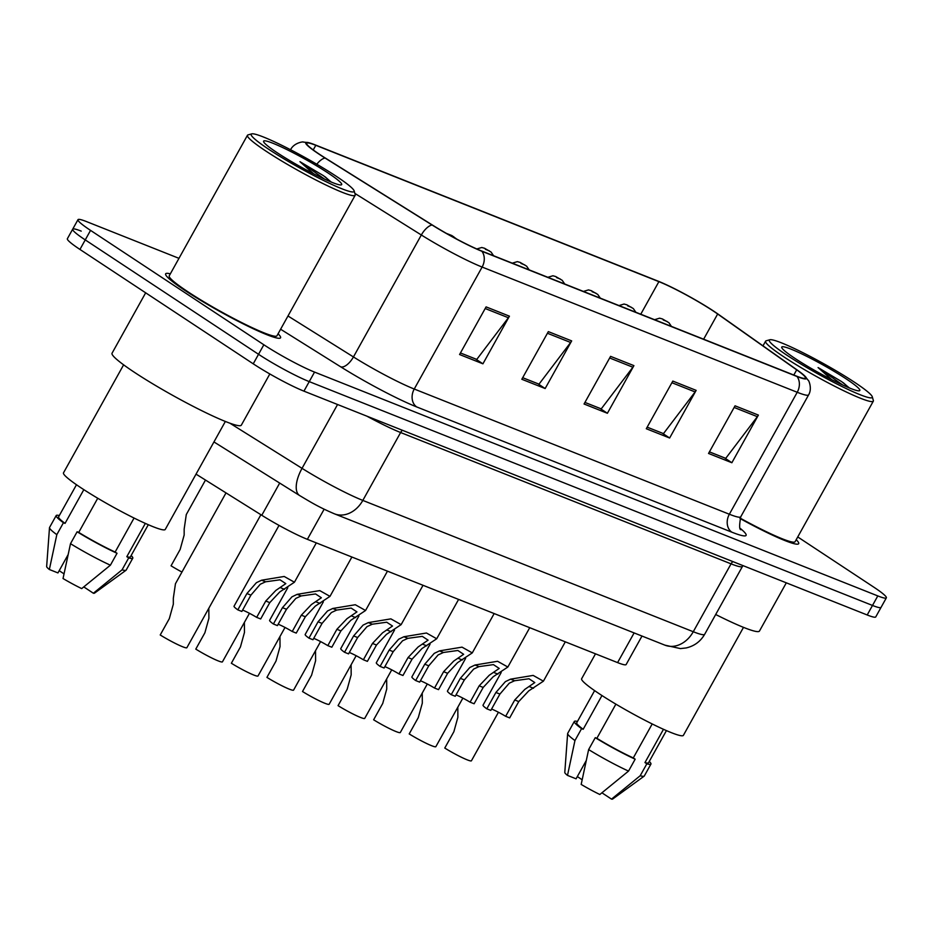 <?xml version="1.0" encoding="UTF-8"?>
<svg xmlns="http://www.w3.org/2000/svg" width="933" height="933" viewBox="0 0 933 933"><rect width="100%" height="100%" fill="white"/><g stroke="black" fill="none" stroke-linecap="round" stroke-linejoin="round"><path stroke-width="1.4" d="M641.997 636.049L626.136 664.541A41.099 4.082 -150.9 0 1 617.588 662.605L307.365 539.332A41.099 4.082 -150.9 0 1 261.776 515.273L196.035 474.139M185.76 290.968A65.753 6.531 29.1 0 0 245.752 325.116A65.753 6.531 29.1 0 0 280.553 337.793A65.753 6.531 29.1 0 0 278.069 333.804A65.753 6.531 29.1 0 1 280.553 337.793A65.753 6.531 29.1 0 1 245.752 325.116A65.753 6.531 29.1 0 1 185.76 290.968A65.753 6.531 29.1 0 1 165.642 273.836A65.753 6.531 29.1 0 0 185.76 290.968M739.962 518.468A65.753 6.531 29.1 0 0 798.683 543.682A65.753 6.531 29.1 0 0 796.199 539.706A65.753 6.531 29.1 0 1 798.683 543.682A65.753 6.531 29.1 0 1 739.962 518.468M320.089 154.691A43.839 4.35 -150.9 0 1 306.677 143.262A43.839 4.35 -150.9 0 1 315.797 145.315L658.885 281.649A43.839 4.35 -150.9 0 1 717.664 314.001L796.7 369.853A43.839 4.35 -150.9 0 1 805.412 378.087A43.839 4.35 -150.9 0 1 796.292 376.022L481.195 250.814A43.839 4.35 -150.9 0 1 432.562 225.145L325.535 158.178A43.839 4.35 -150.9 0 1 320.089 154.691M319.471 154.446A44.936 4.467 29.1 0 0 325.046 158.027L432.072 224.993A44.936 4.467 29.1 0 0 481.918 251.292L797.027 376.512A44.936 4.467 29.1 0 0 804.747 375.964A44.936 4.467 29.1 0 0 797.435 370.179L718.398 314.339A44.936 4.467 29.1 0 0 658.162 281.171L315.062 144.837A44.936 4.467 29.1 0 0 308.835 142.714A44.936 4.467 29.1 0 0 319.471 154.446M81.229 231.127A41.099 4.082 29.1 0 0 72.681 229.191L67.374 238.72A41.099 4.082 29.1 0 0 79.946 249.438L253.24 363.823A41.099 4.082 29.1 0 0 303.936 391.149L867.2 614.975L872.495 605.447A41.099 4.082 29.1 0 0 881.044 607.383A41.099 4.082 29.1 0 1 872.495 605.447L309.243 381.62L872.495 605.447L877.801 595.919A41.099 4.082 29.1 0 0 886.35 597.855A41.099 4.082 29.1 0 0 873.778 587.137L797.738 536.942M253.24 363.823L258.534 354.295A41.099 4.082 29.1 0 0 309.243 381.62A41.099 4.082 29.1 0 1 258.534 354.295L85.253 239.909L258.534 354.295L263.841 344.767A41.099 4.082 29.1 0 0 314.549 372.092L877.801 595.919M72.681 229.191A41.099 4.082 29.1 0 0 85.253 239.909A41.099 4.082 29.1 0 1 72.681 229.191L77.987 219.663A41.099 4.082 29.1 0 0 90.548 230.381L263.841 344.767M170.342 273.847A65.753 6.531 29.1 0 0 165.642 273.836A65.753 6.531 29.1 0 1 170.342 273.847M178.973 258.336L86.524 221.599A41.099 4.082 29.1 0 0 77.987 219.663M758.389 415.092L731.869 462.733L708.532 453.461L735.052 405.82L758.389 415.092A10.963 8.677 -68.3 0 1 757.351 416.678L734.143 407.453M571.672 340.895L545.152 388.536L521.815 379.264L548.336 331.623L571.672 340.895A10.963 8.677 -68.3 0 1 570.634 342.481L547.426 333.256M509.43 316.17L482.921 363.812L459.572 354.528L486.093 306.887L509.43 316.17A10.963 8.677 -68.3 0 1 508.403 317.745L485.183 308.52M696.146 390.367L669.637 438.009L646.289 428.737L672.81 381.084L696.146 390.367A10.963 8.677 -68.3 0 1 695.12 391.942L671.9 382.717M633.915 365.631L607.395 413.272L584.058 404.001L610.567 356.359L633.915 365.631A10.963 8.677 -68.3 0 1 632.877 367.217L609.669 357.992M724.591 457.893L709.407 451.899M545.152 388.536L537.863 383.72L522.69 377.702L539.006 384.151L570.634 342.481M475.632 358.972L460.447 352.966L476.763 359.415L508.403 317.745M662.348 433.169L647.164 427.162L663.48 433.612L695.12 391.942M600.106 408.432L584.933 402.426L601.237 408.876L632.877 367.217M607.395 413.272L600.094 408.456M669.637 438.009L662.337 433.192M482.921 363.812L475.62 358.995M731.869 462.733L724.579 457.916M709.418 451.864L725.722 458.348L757.351 416.678M867.2 614.975A41.099 4.082 29.1 0 0 875.749 616.911L886.35 597.855M205.482 480.052L186.285 514.561L184.163 529.093L184.163 535.017L180.151 549.467L171.054 565.806A20.549 2.041 -150.9 0 0 181.947 572.057M226.008 492.892L175.451 583.743L173.328 598.263L173.328 604.199L169.316 618.649L160.219 634.976A20.549 2.041 -150.9 0 0 186.868 647.712L260.89 514.724M242.592 610.089A13.703 1.365 -150.9 0 1 256.668 617.366L265.765 601.027L275.841 590.426L285.801 583.626L280.005 579.813L265.602 581.795L260.284 584.245L250.919 595.126L241.834 611.465L237.822 609.867A20.549 2.041 -150.9 0 1 234.031 606.228L279.025 525.396M237.822 609.867L246.907 593.54L256.4 582.693L261.602 580.209L284.18 576.466L294.431 582.227L279.737 591.977L269.777 602.625L260.68 618.952L256.668 617.366M208.817 608.281L208.899 618.334L204.887 632.784L195.79 649.111A20.549 2.041 -150.9 0 0 222.439 661.847L249.461 613.308M244.388 622.416L244.458 632.469L240.446 646.919L231.361 663.246A20.549 2.041 -150.9 0 0 258.009 675.982L285.031 627.442M279.958 636.551L280.028 646.604L276.016 661.054L266.931 677.381A20.549 2.041 -150.9 0 0 293.58 690.117L320.59 641.577M278.162 624.224A13.703 1.365 -150.9 0 1 292.239 631.501L301.336 615.162L311.412 604.561L321.372 597.761L315.576 593.948L301.172 595.93L295.854 598.38L286.489 609.261L277.404 625.6L273.392 624.002A20.549 2.041 -150.9 0 1 269.602 620.363L287.796 587.673M273.392 624.002L282.477 607.675L291.959 596.828L297.172 594.344L319.739 590.601L329.99 596.362L315.307 606.112L305.348 616.76L296.251 633.087L292.239 631.501M313.733 638.359A13.703 1.365 -150.9 0 1 327.81 645.636L336.906 629.297L346.983 618.696L356.942 611.896L351.146 608.083L336.743 610.065L331.425 612.515L322.06 623.396L312.963 639.735L308.951 638.137A20.549 2.041 -150.9 0 1 305.173 634.498L323.366 601.808M308.951 638.137L318.048 621.798L327.53 610.963L332.743 608.479L355.31 604.736L365.561 610.497L350.878 620.247L340.918 630.895L331.821 647.222L327.81 645.636M349.304 652.494A13.703 1.365 -150.9 0 1 363.38 659.771L372.477 643.432L382.553 632.831L392.513 626.031L386.717 622.218L372.314 624.2L366.996 626.649L357.631 637.531L348.534 653.87L344.522 652.272A20.549 2.041 -150.9 0 1 340.743 648.633L358.937 615.943M344.522 652.272L353.619 635.933L363.1 625.098L368.313 622.614L390.88 618.871L401.132 624.632L386.437 634.382L376.489 645.03L367.392 661.357L363.38 659.771M384.874 666.629A13.703 1.365 -150.9 0 1 398.951 673.906L408.048 657.567L418.124 646.966L428.084 640.166L422.287 636.353L407.884 638.335L402.566 640.784L393.201 651.666L384.104 668.005L380.093 666.407A20.549 2.041 -150.9 0 1 376.314 662.768L394.507 630.078M380.093 666.407L389.189 650.068L398.671 639.233L403.884 636.749L426.451 633.006L436.702 638.767L422.008 648.517L412.059 659.165L402.963 675.492L398.951 673.906M336.102 176.174A58.907 5.855 29.1 0 0 284.752 146.784A58.907 5.855 29.1 0 0 251.723 133.874A58.907 5.855 29.1 0 0 269.194 149.595A58.907 5.855 29.1 0 0 325.29 181.329A58.907 5.855 29.1 0 0 354.143 190.88A58.907 5.855 29.1 0 0 336.102 176.174M251.723 133.874L248.026 134.9A61.648 6.123 29.1 0 0 247.455 135.285A61.648 6.123 29.1 0 0 266.313 151.356A61.648 6.123 29.1 0 0 322.561 183.369A61.648 6.123 29.1 0 0 355.181 195.242A61.648 6.123 29.1 0 0 355.216 194.565L354.143 190.88M247.455 135.285L169.235 275.83A61.648 6.123 29.1 0 0 188.093 291.901A61.648 6.123 29.1 0 0 244.341 323.914A61.648 6.123 29.1 0 0 276.961 335.787L355.181 195.242M145.665 292.822L112.053 353.21A73.975 7.347 29.1 0 0 134.679 372.489A73.975 7.347 29.1 0 0 202.181 410.905A73.975 7.347 29.1 0 0 241.332 425.156L269.824 373.97M123.623 364.826L63.502 472.833A58.219 5.785 29.1 0 0 81.311 488.006A58.219 5.785 29.1 0 0 134.434 518.235A58.219 5.785 29.1 0 0 165.246 529.454L225.354 421.459M331.273 182.063L323.518 175.719L299.936 161.677L313.651 173.795M277.288 152.802A44.667 4.432 29.1 0 0 316.229 175.101A44.667 4.432 29.1 0 0 341.268 184.886A44.667 4.432 29.1 0 0 328.019 172.967A44.667 4.432 29.1 0 0 285.486 148.895A44.667 4.432 29.1 0 0 263.596 141.653A44.667 4.432 29.1 0 0 277.288 152.802M145.338 523.401L126.818 556.674A41.099 4.082 29.1 0 0 130.398 556.861L148.3 524.708M97.743 498.245L78.734 532.405A41.099 4.082 29.1 0 0 115.144 552.044L134.06 518.048M76.483 484.74L58.581 516.882A41.099 4.082 29.1 0 0 65.053 523.378L83.83 489.65M83.795 586.915L93.37 593.236A27.395 2.717 29.1 0 0 94.478 593.166L126.025 570.261A43.839 4.35 29.1 0 0 126.165 570.098L132.789 558.191A43.839 4.35 29.1 0 0 131.133 555.532M78.734 532.405L77.124 531.775L70.5 543.682L63.036 578.53A27.395 2.717 29.1 0 0 81.696 588.595L110.397 565.188L117.033 553.281L115.144 552.044M59.315 515.564A43.839 4.35 29.1 0 0 56.19 515.552L49.554 527.46A43.839 4.35 29.1 0 0 49.496 527.658L46.65 566.553A27.395 2.717 29.1 0 0 49.356 569.503L57.951 572.92L68.097 554.692M126.818 556.674L128.696 557.922L122.071 569.83A43.839 4.35 29.1 0 0 126.025 570.261M122.071 569.83L93.37 593.236M70.5 543.682A43.839 4.35 29.1 0 0 110.397 565.188M49.356 569.503L56.82 534.656L63.444 522.737L65.053 523.378M49.496 527.658A43.839 4.35 29.1 0 0 56.82 534.656M128.696 557.922A43.839 4.35 29.1 0 0 132.789 558.191M77.124 531.775A43.839 4.35 29.1 0 0 117.033 553.281M56.19 515.552A43.839 4.35 29.1 0 0 63.444 522.737M59.549 570.914L64.004 573.853M299.936 161.677L324.637 179.159M325.022 176.734L330.923 181.923M854.243 382.075A58.907 5.855 29.1 0 0 802.881 352.674A58.907 5.855 29.1 0 0 769.853 339.764A58.907 5.855 29.1 0 0 787.335 355.485A58.907 5.855 29.1 0 0 843.42 387.23A58.907 5.855 29.1 0 0 872.285 396.782A58.907 5.855 29.1 0 0 854.243 382.075M769.853 339.764L766.168 340.802A61.648 6.123 29.1 0 0 765.596 341.186A61.648 6.123 29.1 0 0 784.455 357.257A61.648 6.123 29.1 0 0 840.703 389.271A61.648 6.123 29.1 0 0 873.323 401.143A61.648 6.123 29.1 0 0 873.346 400.467L872.285 396.782M595.499 653.835L581.644 678.723A58.219 5.785 29.1 0 0 599.452 693.895A58.219 5.785 29.1 0 0 652.575 724.136A58.219 5.785 29.1 0 0 683.388 735.356L743.496 627.361M849.403 387.965L841.648 381.62L818.078 367.567L831.781 379.696M795.417 358.704A44.667 4.432 29.1 0 0 834.359 380.991A44.667 4.432 29.1 0 0 859.398 390.787A44.667 4.432 29.1 0 0 846.149 378.868A44.667 4.432 29.1 0 0 803.616 354.797A44.667 4.432 29.1 0 0 781.737 347.554A44.667 4.432 29.1 0 0 795.417 358.704M663.48 729.303L644.96 762.576A41.099 4.082 29.1 0 0 648.54 762.762L666.43 730.609M615.885 704.147L596.863 738.306A41.099 4.082 29.1 0 0 633.285 757.934L652.202 723.95M594.613 690.63L576.722 722.783A41.099 4.082 29.1 0 0 583.183 729.279L601.96 695.54M601.937 792.817L611.512 799.126A27.395 2.717 29.1 0 0 612.619 799.068L644.167 776.151A43.839 4.35 29.1 0 0 644.295 775.999L650.931 764.092A43.839 4.35 29.1 0 0 649.275 761.433M596.863 738.306L595.266 737.665L588.63 749.584L581.177 784.431A27.395 2.717 29.1 0 0 599.837 794.496L628.539 771.09L635.163 759.182L633.285 757.934M577.457 721.466A43.839 4.35 29.1 0 0 574.32 721.454L567.696 733.361A43.839 4.35 29.1 0 0 567.637 733.56L564.792 772.454A27.395 2.717 29.1 0 0 567.497 775.405L576.081 778.81L586.227 760.593M644.96 762.576L646.837 763.812L640.201 775.731A43.839 4.35 29.1 0 0 644.167 776.151M640.201 775.731L611.512 799.126M588.63 749.584A43.839 4.35 29.1 0 0 628.539 771.09M567.497 775.405L574.95 740.545L581.586 728.638L583.183 729.279M567.637 733.56A43.839 4.35 29.1 0 0 574.95 740.545M646.837 763.812A43.839 4.35 29.1 0 0 650.931 764.092M595.266 737.665A43.839 4.35 29.1 0 0 635.163 759.182M574.32 721.454A43.839 4.35 29.1 0 0 581.586 728.638M715.693 614.497A73.975 7.347 29.1 0 0 759.462 631.058L786.309 582.833M740.114 518.095A61.648 6.123 29.1 0 0 795.103 541.688L873.323 401.143M577.69 776.804L582.145 779.755M818.078 367.567L842.767 385.049M843.152 382.623L849.053 387.813M315.529 650.686L315.599 660.739L311.587 675.189L302.502 691.516A20.549 2.041 -150.9 0 0 329.151 704.252L356.161 655.712M351.1 664.821L351.17 674.874L347.158 689.324L338.061 705.651A20.549 2.041 -150.9 0 0 364.721 718.387L391.732 669.847M386.67 678.944L386.74 689.009L382.728 703.459L373.632 719.786A20.549 2.041 -150.9 0 0 400.292 732.522L427.302 683.982M422.241 693.079L422.311 703.144L418.299 717.582L409.202 733.921A20.549 2.041 -150.9 0 0 435.863 746.657L462.873 698.117M457.811 707.214L457.881 717.279L453.87 731.717L444.773 748.056A20.549 2.041 -150.9 0 0 471.422 760.792L498.444 712.252M420.445 680.763A13.703 1.365 -150.9 0 1 434.521 688.041L443.618 671.702L453.695 661.1L463.654 654.301L457.858 650.488L443.455 652.47L438.137 654.919L428.772 665.8L419.675 682.14L415.663 680.542A20.549 2.041 -150.9 0 1 411.885 676.903L430.066 644.213M415.663 680.542L424.76 664.203L434.242 653.368L439.455 650.884L462.022 647.14L472.273 652.902L457.578 662.64L447.63 673.299L438.533 689.627L434.521 688.041M456.015 694.898A13.703 1.365 -150.9 0 1 470.092 702.176L479.177 685.837L489.265 675.235L499.225 668.436L493.429 664.623L479.026 666.605L473.696 669.054L464.342 679.935L455.246 696.275L451.234 694.677A20.549 2.041 -150.9 0 1 447.455 691.038L465.637 658.348M451.234 694.677L460.331 678.338L469.812 667.503L475.025 665.019L497.592 661.275L507.844 667.037L493.149 676.775L483.189 687.434L474.104 703.762L470.092 702.176M491.574 709.033A13.703 1.365 -150.9 0 1 505.663 716.311L514.748 699.972L524.836 689.37L534.784 682.571L528.988 678.758L514.596 680.74L509.266 683.189L499.913 694.07L490.816 710.41L486.804 708.812A20.549 2.041 -150.9 0 1 483.014 705.173L501.208 672.483M486.804 708.812L495.901 692.473L505.383 681.638L510.596 679.154L533.163 675.41L543.414 681.172L528.719 690.91L518.76 701.569L509.675 717.897L505.663 716.311M279.69 483.072L261.776 515.273M324.148 509.196L307.365 539.332M634.125 632.912L617.588 662.605M315.797 145.315L313.231 149.933M316.812 164.231A13.703 6.251 -58 0 1 325.046 158.027M797.027 376.512A13.703 10.846 111.7 0 1 797.225 392.28L482.128 267.06A13.703 10.846 -68.3 0 0 481.918 251.292M804.747 375.964L808.445 380.629C808.06 379.09 812.713 388.023 808.631 394.846A54.79 5.446 -150.9 0 1 797.225 392.28L729.349 514.235A54.79 5.446 29.1 0 0 740.744 516.812C739.169 525.687 739.298 529.991 741.129 529.711M354.878 193.399L421.331 234.988L353.444 356.942A54.79 5.446 29.1 0 0 414.24 389.026L482.128 267.06A54.79 5.446 -150.9 0 1 421.331 234.988A13.703 6.251 -58 0 1 432.072 224.993M740.335 528.451A68.494 6.799 -150.9 0 1 731.834 532.172L416.736 406.951A68.494 6.799 -150.9 0 1 340.743 366.856L280.611 329.232M90.548 230.381L79.946 249.438M314.549 372.092L303.936 391.149M287.982 315.984L353.444 356.942A13.703 6.251 122 0 1 340.743 366.856M416.736 406.951A13.703 10.846 -68.3 0 1 414.24 389.026L729.349 514.235A13.703 10.846 -68.3 0 0 731.834 532.172M796.7 369.853L793.808 375.043M717.664 314.001L703.634 339.204M658.885 281.649L640.761 314.223M229.868 423.185L302.035 468.343L337.559 404.514M334.469 513.838A27.395 21.681 -68.3 0 0 362.82 500.415L693.266 631.734A54.79 5.446 29.1 0 0 704.672 634.3C700.45 641.542 694.257 646.091 686.105 647.957L680.414 648.587L664.914 645.158L334.469 513.838C318.106 506.852 311.272 502.455 299.656 495.563A27.395 12.502 -58 0 1 302.035 468.343A54.79 5.446 29.1 0 0 362.82 500.415L400.619 432.527A54.79 5.446 -150.9 0 1 366.856 416.153M664.914 645.158A27.395 21.681 -68.3 0 0 693.266 631.734L731.052 563.847L400.619 432.527A6.846 5.423 111.7 0 1 402.438 430.3M704.672 634.3L742.458 566.413A54.79 5.446 -150.9 0 1 731.052 563.847A6.846 5.423 111.7 0 1 732.883 561.608M261.602 580.209L265.602 581.795M280.518 587.72L284.518 589.318M265.765 601.027L269.777 602.625M246.907 593.54L250.919 595.126M449.811 235.151L453.706 236.702L449.811 235.151M485.382 249.286L489.277 250.825L485.382 249.286M520.952 263.421L524.847 264.96L520.952 263.421M297.172 594.344L301.172 595.93M316.089 601.855L320.089 603.453M301.336 615.162L305.348 616.76M282.477 607.675L286.489 609.261M332.743 608.479L336.743 610.065M351.659 615.99L355.66 617.588M336.906 629.297L340.918 630.895M318.048 621.798L322.06 623.396M368.313 622.614L372.314 624.2M387.23 630.125L391.23 631.711M372.477 643.432L376.489 645.03M353.619 635.933L357.631 637.531M403.884 636.749L407.884 638.335M422.801 644.26L426.801 645.846M408.048 657.567L412.059 659.165M389.189 650.068L393.201 651.666M556.523 277.556L560.406 279.095L556.523 277.556M592.093 291.691L595.977 293.23L592.093 291.691M627.664 305.826L631.548 307.365L627.664 305.826M663.235 319.961L667.118 321.5L663.235 319.961M439.455 650.884L443.455 652.47M458.36 658.395L462.36 659.981M443.618 671.702L447.63 673.299M424.76 664.203L428.772 665.8M475.025 665.019L479.026 666.605M493.93 672.53L497.93 674.116M479.177 685.837L483.189 687.434M460.331 678.338L464.342 679.935M510.596 679.154L514.596 680.74M529.501 686.665L533.501 688.251M514.748 699.972L518.76 701.569M495.901 692.473L499.913 694.07M308.835 142.714L302.968 142.026C304.59 141.594 294.665 142.073 290.746 149.362M808.631 394.846L740.744 516.812M742.458 566.413L742.971 565.62M299.656 495.563L213.96 441.95M294.431 582.227L316.322 542.889M456.645 239.035L451.91 235.583L446.406 233.39M493.592 255.735L491.061 252.038L484.542 248.26L481.778 247.502L476.786 248.959M529.151 269.87L526.632 266.173L520.113 262.395L517.349 261.637L512.275 263.164M329.99 596.362L351.893 557.024M365.561 610.497L387.463 571.159M401.132 624.632L423.022 585.294M436.702 638.767L458.593 599.429M762.996 345.851L765.596 341.186M564.722 284.005L562.202 280.308L555.683 276.53L552.919 275.771L547.846 277.299M600.292 298.14L597.773 294.443L591.254 290.664L588.478 289.906L583.417 291.434M635.863 312.275L633.344 308.578L626.824 304.799L624.049 304.041L618.987 305.569M671.433 326.41L668.914 322.713L662.395 318.934L659.619 318.176L654.546 319.704M472.273 652.902L494.163 613.564M507.844 667.037L529.734 627.699M543.414 681.172L565.305 641.834"/></g></svg>
